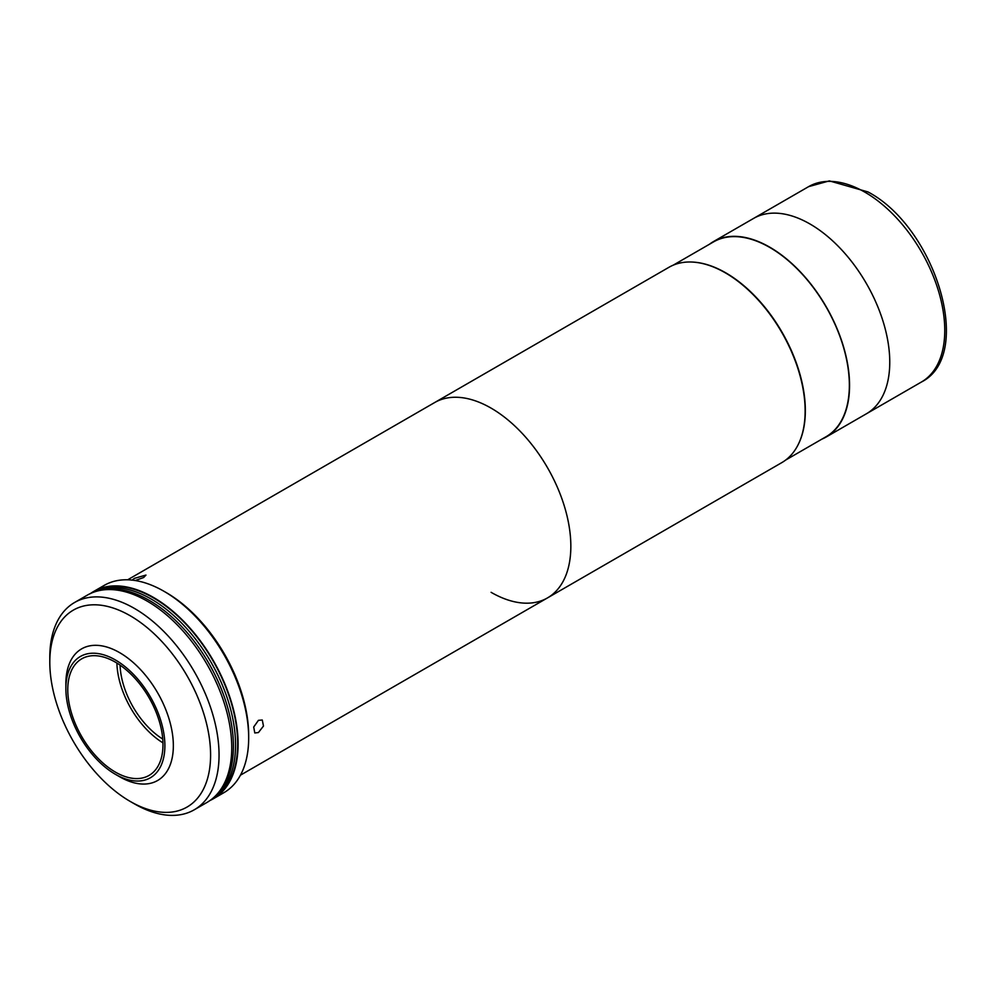 <?xml version="1.0" encoding="UTF-8"?>
<svg xmlns="http://www.w3.org/2000/svg" width="996" height="996" viewBox="0 0 996 996"><rect width="100%" height="100%" fill="white"/><g stroke="black" fill="none" stroke-linecap="round" stroke-linejoin="round"><path stroke-width="1.49" d="M709.451 244.257A112.797 65.126 60 0 1 713.397 241.617A112.797 65.126 60 0 1 769.796 247.207A112.797 65.126 60 0 1 843.488 346.608A112.797 65.126 60 0 1 826.207 436.995A112.797 65.126 60 0 1 821.949 439.099M713.397 241.617L753.599 218.41A112.797 65.126 60 0 1 809.997 224A112.797 65.126 60 0 1 883.689 323.401A112.797 65.126 60 0 1 866.396 413.788L921.4 382.028C975.059 355.124 935.418 227.412 868.002 191.942L829.357 180.886L808.603 186.65A112.797 65.126 60 0 1 865.001 192.24A112.797 65.126 60 0 1 938.693 291.641A112.797 65.126 60 0 1 921.4 382.028M127.65 579.809L434.692 402.533A112.797 65.126 60 0 1 491.09 408.123A112.797 65.126 60 0 1 564.769 507.524A112.797 65.126 60 0 1 547.489 597.911A112.797 65.126 60 0 1 491.09 592.321M725.374 272.854A112.797 65.126 60 0 1 799.066 372.255A112.797 65.126 60 0 1 781.773 462.642L547.489 597.911A112.797 65.126 60 0 0 564.769 507.524A112.797 65.126 60 0 0 491.09 408.123A112.797 65.126 60 0 0 434.692 402.533L668.976 267.277A112.797 65.126 60 0 1 725.374 272.854M258.437 720.332L262.272 720.008L263.479 726.034L258.437 732.546L254.789 732.969L253.706 727.005L258.437 720.332M132.119 580.108L134.485 578.34L145.976 575.078L143.648 577.518L135.244 580.531M210.044 800.473A119.682 69.098 -120 0 0 213.306 798.792L223.888 792.679A119.682 69.098 -120 0 0 248.676 737.899L248.676 735.459A116.694 67.367 60 0 0 166.158 592.545L164.041 591.325A119.682 69.098 -120 0 0 104.207 585.387L93.624 591.5A119.682 69.098 -120 0 0 90.536 593.479M213.306 798.792A119.682 69.098 -120 0 0 231.657 702.89A119.682 69.098 -120 0 0 153.471 597.426A119.682 69.098 -120 0 0 93.624 591.5M119.62 652.641A75.995 43.874 -120 0 0 81.622 648.869A75.995 43.874 -120 0 0 65.873 683.667L65.873 688.547A70.019 40.425 -120 0 0 115.387 774.303L119.62 776.743A75.995 43.874 -120 0 0 157.617 780.503A75.995 43.874 -120 0 0 169.258 719.61A75.995 43.874 -120 0 0 119.62 652.641M119.62 776.743L115.387 774.303A70.019 40.425 -120 0 0 164.888 745.718A70.019 40.425 -120 0 0 115.387 659.962A70.019 40.425 -120 0 0 65.873 688.547M115.387 772.099A67.317 38.869 -120 0 0 149.039 775.436A67.317 38.869 -120 0 0 159.36 721.49A67.317 38.869 -120 0 0 115.387 662.166A67.317 38.869 -120 0 0 81.722 658.829A67.317 38.869 -120 0 0 71.401 712.775A67.317 38.869 -120 0 0 115.387 772.099M120.068 665.141A62.835 36.279 -120 0 0 162.759 739.069M116.893 663.062A67.317 38.869 -120 0 0 162.958 742.867M248.676 737.899A119.682 69.098 -120 0 0 164.041 591.325L166.158 592.545M97.533 590.989A119.084 68.749 60 0 1 149.238 600.364A119.084 68.749 60 0 1 224.872 698.545A119.084 68.749 60 0 1 215.696 795.655A119.084 68.749 -120 0 0 224.872 698.545A119.084 68.749 -120 0 0 149.238 600.364A119.084 68.749 -120 0 0 97.533 590.989M49.8 662.166L49.8 657.285A119.682 69.098 60 0 1 74.588 602.493A119.682 69.098 60 0 1 134.423 608.419A119.682 69.098 60 0 1 212.609 713.883A119.682 69.098 60 0 1 194.27 809.785A119.682 69.098 60 0 1 134.423 803.859L130.19 801.419A113.693 65.636 -120 0 0 210.592 754.993A113.693 65.636 -120 0 0 130.19 615.752A113.693 65.636 -120 0 0 49.8 662.166A113.693 65.636 -120 0 0 130.19 801.419L134.423 803.859M194.27 809.785L206.956 802.452A119.682 69.098 -120 0 0 225.308 706.55A119.682 69.098 -120 0 0 147.122 601.086A119.682 69.098 -120 0 0 87.287 595.16L74.588 602.493M212.957 798.219A119.084 68.749 -120 0 0 228.57 702.155A119.084 68.749 -120 0 0 151.355 599.131A119.084 68.749 -120 0 0 93.948 592.085A119.084 68.749 -120 0 1 151.355 599.131A119.084 68.749 -120 0 1 228.57 702.155A119.084 68.749 -120 0 1 212.957 798.219M212.634 798.481L213.007 798.269A119.084 68.749 -120 0 0 231.259 702.852A119.084 68.749 -120 0 0 153.471 597.911A119.084 68.749 -120 0 0 93.923 592.022L93.562 592.234M808.603 186.65L753.599 218.41A112.797 65.126 60 0 1 809.997 224A112.797 65.126 60 0 1 883.689 323.401A112.797 65.126 60 0 1 866.396 413.788L826.207 436.995M692.818 262.085A112.498 64.952 60 0 1 725.798 272.854A112.498 64.952 60 0 1 798.182 444.59M673.234 265.16L713.559 241.879A112.498 64.952 60 0 1 769.796 247.456A112.498 64.952 60 0 1 843.301 346.583A112.498 64.952 60 0 1 826.045 436.734L785.732 460.015M240.447 775.174L547.489 597.911"/></g></svg>
